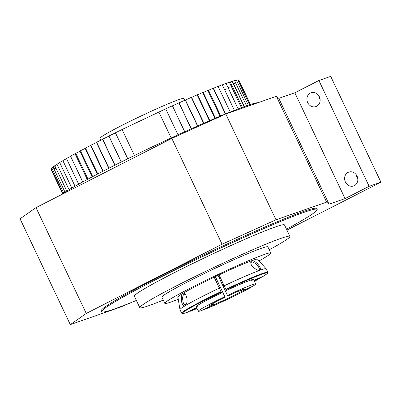 <?xml version="1.0" encoding="UTF-8"?>
<svg xmlns="http://www.w3.org/2000/svg" width="401" height="401" viewBox="0 0 401 401"><rect width="100%" height="100%" fill="white"/><g stroke="black" fill="none" stroke-linecap="round" stroke-linejoin="round"><path stroke-width="0.6" d="M60.11 195.347A112.43 6.175 -25.4 0 1 165.052 140.831A112.43 6.175 -25.4 0 1 258.104 102.676M35.995 207.638L20.05 218.806L70.295 324.625L86.24 313.452L35.995 207.638L171.828 138.41L225.743 113.979L276.369 96.295L278.8 98.365L294.83 92.766L345.076 198.585L329.046 204.184L278.8 98.365M286.946 230.099L380.95 182.194L330.705 76.375L318.89 80.506L294.83 92.766M177.934 297.341A44.361 2.436 -25.4 0 1 177.713 297.191A44.361 2.436 -25.4 0 1 216.751 275.998A44.361 2.436 -25.4 0 1 257.843 259.141A44.361 2.436 -25.4 0 1 257.823 259.407M132.099 302.194L120.922 306.935L70.295 324.625M86.24 313.452L222.074 244.229L171.828 138.41M222.074 244.229L275.988 219.793L225.743 113.979M275.988 219.793L326.615 202.109L276.369 96.295M326.615 202.109L329.046 204.184M307.707 102.631A7.333 6.521 70.7 0 1 311.111 92.741A7.333 6.521 70.7 0 1 319.687 97.513A7.333 6.521 70.7 0 1 315.948 106.586A7.333 6.521 70.7 0 1 307.707 102.631M345.391 181.994A7.333 6.521 70.7 0 1 348.795 172.104A7.333 6.521 70.7 0 1 357.371 176.876A7.333 6.521 70.7 0 1 353.632 185.949A7.333 6.521 70.7 0 1 345.391 181.994M345.076 198.585L369.136 186.32L318.89 80.506M380.95 182.194L369.136 186.32M320.118 99.553A7.333 6.521 70.7 0 1 319.522 98.506A7.333 6.521 70.7 0 1 318.755 95.649M357.802 178.916A7.333 6.521 70.7 0 1 357.206 177.869A7.333 6.521 70.7 0 1 356.439 175.011M259.121 260.881A58.656 3.223 154.6 0 0 270.78 253.041A58.656 3.223 154.6 0 0 192.48 287.041A58.656 3.223 154.6 0 0 164.806 303.362A58.656 3.223 154.6 0 0 178.255 299.281M317.161 209.402L316.745 208.52A119.272 6.551 154.6 0 0 157.533 277.662A119.272 6.551 154.6 0 0 101.258 310.84L101.679 311.722A119.272 6.551 -25.4 0 1 157.949 278.545A119.272 6.551 -25.4 0 1 317.161 209.402A119.272 6.551 -25.4 0 1 286.499 229.161M270.78 253.041L267.853 246.866A58.656 3.223 154.6 0 0 189.553 280.87A58.656 3.223 154.6 0 0 161.874 297.186L164.806 303.362M136.37 300.454A119.272 6.551 -25.4 0 1 101.679 311.722M269.236 249.788A83.097 4.561 154.6 0 0 289.928 236.384A83.097 4.561 154.6 0 0 179.001 284.555A83.097 4.561 154.6 0 0 139.799 307.672A83.097 4.561 154.6 0 0 163.262 300.108M139.799 307.672L134.355 296.209A83.097 4.561 -25.4 0 1 173.563 273.091A83.097 4.561 -25.4 0 1 284.484 224.921L289.928 236.384M253.968 280.309L263.572 276.114C270.249 271.693 266.991 273.201 267.758 272.304L266.079 268.78A47.659 2.617 -25.4 0 0 266.058 268.745A47.659 2.617 -25.4 0 0 224.194 285.778L226.289 290.068M219.046 274.911L224.194 285.778M214.229 277.201L215.267 279.392A32.26 1.769 -25.4 0 1 215.267 279.392L221.237 292.073L214.189 277.221M221.432 292.379L221.633 292.795L201.538 303.081C195.828 306.354 196.645 306.174 196.014 306.66L195.999 306.379M221.011 291.607A47.659 2.617 -25.4 0 0 181.648 313.191C182.891 313.141 179.447 314.785 187.372 312.309L196.57 307.582M196.721 307.888L189.934 311.377L197.031 308.549A47.173 2.591 154.6 0 1 189.974 311.361L189.387 311.116M261.402 276.901L261.221 277.512L254.114 280.62M261.262 277.492L261.221 277.512A47.173 2.591 154.6 0 1 254.434 281.291L261.262 277.492M257.778 264.023C261.507 268.655 261.317 270.69 257.201 270.124L252.525 266.84L251.357 265.096L250.7 262.876C251.387 259.683 253.743 260.069 257.778 264.023M183.483 305.527C179.513 302.088 181.372 287.843 185.964 295.306C187.277 298.083 187.447 300.91 186.48 303.793C185.628 305.823 184.625 306.399 183.483 305.527M181.648 313.191L179.974 309.667A47.659 2.617 -25.4 0 1 179.964 309.627A47.659 2.617 -25.4 0 1 219.337 288.083M251.467 262.229C254.023 260.83 261.447 268.926 258.825 269.988M186.615 303.392L185.402 304.87C184.149 305.071 183.307 303.692 182.861 300.735C182.37 297.427 182.771 295.266 184.064 294.254L185.332 294.399M252.825 267.181A5.133 2.576 62.8 0 0 251.377 265.131M186.375 296.164A5.133 2.546 -113.6 0 0 186.946 298.244M225.688 113.894L213.422 88.065L208.555 90.29M220.74 115.954L208.46 90.09L203.227 92.481M215.437 118.195L203.142 92.3L197.583 94.852M209.813 120.611L197.508 94.691L191.648 97.388M203.903 123.187L191.583 97.253L185.457 100.07M197.728 125.914L185.407 99.959L179.052 102.892M191.337 128.771L179.006 102.806L172.455 105.829M184.761 131.744L172.425 105.769L165.713 108.871M178.014 134.826L165.693 108.836L122.069 129.513L134.405 155.493L122.089 129.523M122.084 129.538L115.383 132.801L127.719 158.776M115.408 132.856L108.851 136.049L121.182 162.019M108.892 136.129L102.521 139.237L114.846 165.197M102.566 139.342L96.415 142.35L108.736 168.295M96.476 142.475L90.581 145.362L102.892 171.292M90.651 145.513L85.042 148.265L97.343 174.174M85.122 148.44L79.834 151.042L92.12 176.921M79.924 151.232L74.982 153.668L87.253 179.518M87.984 179.122L75.789 153.433L70.837 155.934L70.516 156.139L82.766 181.944M70.626 156.375L66.461 158.44L78.686 184.194M66.576 158.691L62.837 160.55L75.032 186.239M62.962 160.816L59.669 162.465L71.829 188.079M59.799 162.746L56.967 164.174L69.082 189.683M57.107 164.465L54.757 165.663L66.807 191.046M54.897 165.964L53.042 166.926L65.012 192.144M53.188 167.237L51.834 167.959L63.709 192.966M51.985 168.27L51.143 168.751L52.04 168.395M51.298 169.082L52.225 168.781M54.591 168.28L54.305 168.495M52.531 169.428L52.155 169.658M55.714 168.209L54.822 168.761M225.673 89.448L226.876 88.731M228.244 88.065L228.735 87.839M228.63 87.624L229.658 87.002M231.121 85.984L231.948 85.483M233.593 84.28L235.181 83.468M235.768 83.192L236.124 83.017M234.565 83.463L235.031 83.147M235.527 82.546L235.798 82.335M238.77 80.345L238.049 80.566M250.264 104.551L238.575 79.934L237.873 80.19M236.565 80.501L237.723 79.874L236.5 80.37M248.294 105.202L236.354 80.06L234.63 80.796M246.51 105.819L234.485 80.496L232.259 81.468M242.324 107.333L230.39 82.2L232.119 81.172L229.407 82.375M241.417 107.668L229.272 82.095L226.089 83.523M238.144 108.912L225.958 83.253L222.319 84.892M234.415 110.37L222.199 84.636L218.124 86.486M230.259 112.029L218.014 86.245L213.527 88.285M100.882 140.245L99.974 138.335A46.436 2.551 -25.4 0 1 140.831 116.115A46.436 2.551 -25.4 0 1 183.874 98.496L184.696 100.23M251.547 286.775L251.627 286.946A31.774 1.744 -25.4 0 1 203.297 309.903L203.217 309.737M241.372 290.113L241.888 291.201L251.627 286.946M241.888 291.201A19.554 1.073 -25.4 0 1 212.71 305.061L203.297 309.903M212.189 303.963L212.71 305.061M210.916 304.72L211.317 305.567L201.904 310.414A31.774 1.744 -25.4 0 1 198.305 311.226A31.774 1.744 -25.4 0 1 224.841 296.7L215.332 276.675M219.131 287.527A31.774 1.744 -25.4 0 1 220.234 287.001M211.317 305.567A19.554 1.073 -25.4 0 1 209.342 305.988A19.554 1.073 -25.4 0 1 225.161 297.286L224.841 296.7M215.367 276.655L225.161 297.286M215.332 279.532A32.997 1.81 -25.4 0 1 216.435 279.006M219.101 287.467A32.997 1.81 -25.4 0 1 220.199 286.941M220.154 277.241A32.997 1.81 -25.4 0 0 219.081 277.748L222.851 285.682A32.997 1.81 -25.4 0 1 223.913 285.181M222.851 285.682L222.881 285.743A31.774 1.744 -25.4 0 1 223.943 285.241M217.979 275.417L219.086 277.743M242.75 289.612L243.146 290.449A19.554 1.073 -25.4 0 0 244.67 289.211A19.554 1.073 -25.4 0 0 227.813 296.028L227.487 295.442A31.774 1.744 -25.4 0 1 255.708 283.968A31.774 1.744 -25.4 0 1 252.881 286.194L243.146 290.449M222.881 285.743L227.487 295.442M225.868 289.301A47.659 2.617 -25.4 0 1 267.758 272.304M253.407 279.121L253.617 279.312C252.971 278.895 240.284 283.938 226.49 290.489A32.26 1.769 -25.4 0 1 253.748 279.838M263.527 276.134A47.173 2.591 154.6 0 0 226.089 289.768M253.352 279.327A31.774 1.744 -25.4 0 1 251.041 281.056M196.34 307.096A32.26 1.769 -25.4 0 1 221.633 292.795M221.237 292.073A47.173 2.591 154.6 0 0 187.422 312.289M199.081 305.742A31.774 1.744 -25.4 0 1 196.194 306.464M225.412 114.009L213.131 88.155M257.502 259.046L266.058 268.745M177.854 296.865L179.964 309.627M207.853 90.511L220.069 116.235M202.675 92.641L214.916 118.42M197.162 94.962L209.422 120.781M191.342 97.458L203.623 123.313M185.252 100.11L197.543 125.994M178.921 102.902L191.227 128.821M172.385 105.829L184.706 131.769M165.693 108.836L178.029 134.816M158.856 111.999L171.187 137.974M158.856 111.989L171.192 137.974M115.433 132.811L127.754 158.761M108.957 136.054L121.267 161.979M102.701 139.222L114.997 165.122M96.686 142.305L108.972 168.174M90.962 145.282L103.227 171.117M85.548 148.144L97.794 173.934M80.481 150.861L92.706 176.61M51.143 168.751L62.887 193.488M50.972 169.302L62.556 193.703M238.906 80.23L250.43 104.496M237.723 79.874L249.547 104.781M232.525 81.634L244.369 106.581M232.119 81.172L244.209 106.636M198.305 311.226L196.089 306.57M255.708 283.968L253.497 279.312"/></g></svg>
